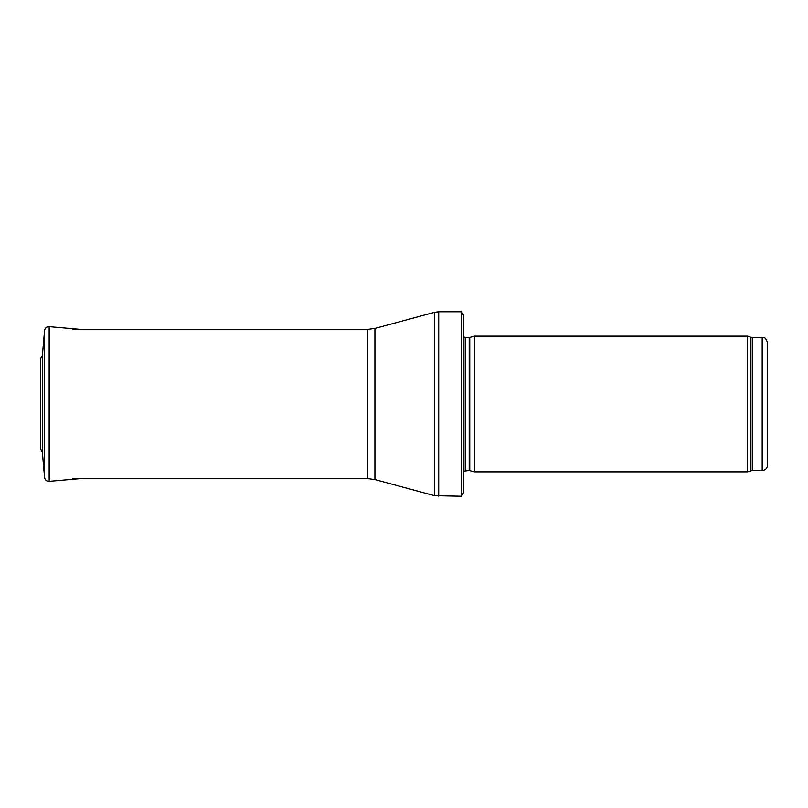 <?xml version="1.0" encoding="UTF-8"?>
<svg xmlns="http://www.w3.org/2000/svg" width="808" height="808" viewBox="0 0 808 808"><rect width="100%" height="100%" fill="white"/><g stroke="black" fill="none" stroke-linecap="round" stroke-linejoin="round"><path stroke-width="1.21" d="M762.176 470.478L762.176 337.522C763.833 338.683 764.822 335.29 767.6 342.946L767.6 465.055C767.277 468.347 765.469 470.155 762.176 470.478L752.278 470.478L747.592 471.832L474.549 471.832L474.549 336.168L747.592 336.168L747.592 471.832M469.761 470.549L469.761 337.451L469.196 337.522L469.196 470.478L474.549 471.832M469.196 470.478L463.691 471.125M463.691 315.544L463.691 492.456L461.459 496.253L461.459 311.747L463.691 315.544L463.691 477.265M461.459 496.253L434.472 495.688L374.922 479.558L367.832 478.619L72.962 478.619M80.305 329.381L49.167 326.664C46.571 326.674 45.046 327.947 44.581 330.502L42.39 355.54M40.4 448.935L40.4 359.065L42.39 355.48L42.39 452.52L40.43 448.44M762.176 337.522L752.278 337.522L752.278 470.478M752.278 337.522L750.42 337.199L750.42 470.801M469.196 337.522L465.236 337.522L465.236 470.478M461.459 311.747L438.724 311.747L438.724 496.253M367.832 478.619L367.832 329.381L374.922 328.442L434.472 312.312L434.472 495.688M374.922 328.442L374.922 479.558M42.39 355.48L44.581 330.492L44.581 477.508L42.39 452.52M49.167 326.664L49.167 481.336L80.305 478.619M750.42 337.199L747.592 336.168M469.761 337.451L474.549 336.168M465.236 337.522L463.691 336.875M434.472 312.312L438.724 311.747M367.832 329.381L72.962 329.381M49.167 481.336C46.571 481.326 45.046 480.053 44.581 477.508"/></g></svg>
